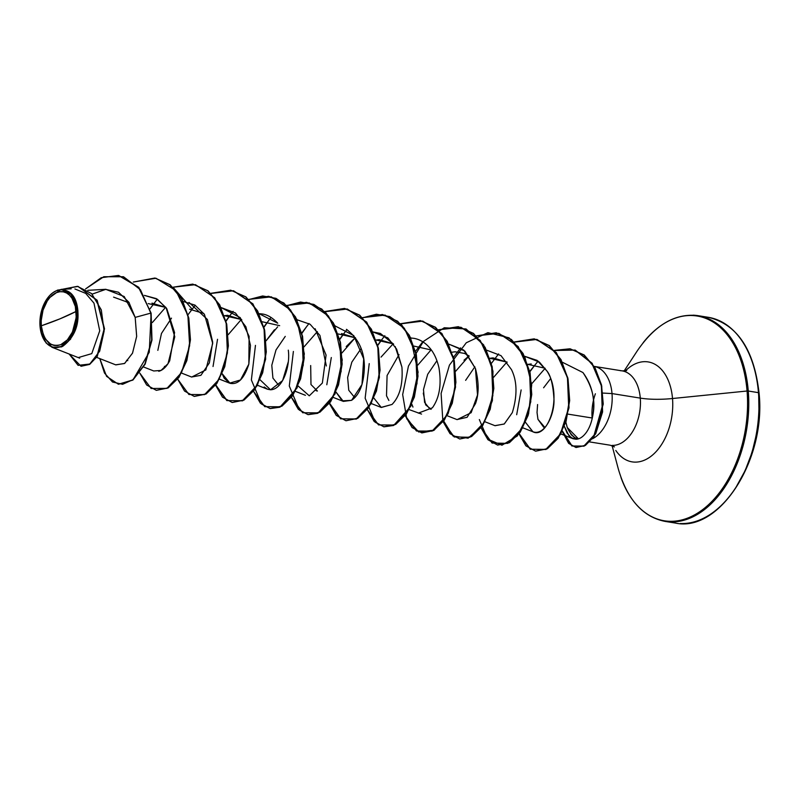 <?xml version="1.0" encoding="UTF-8"?>
<svg xmlns="http://www.w3.org/2000/svg" width="799" height="799" viewBox="0 0 799 799"><rect width="100%" height="100%" fill="white"/><g stroke="black" fill="none" stroke-linecap="round" stroke-linejoin="round"><path stroke-width="1.2" d="M41.288 325.812L59.975 318.841L76.095 311.44C77.932 324.364 69.303 342.401 60.824 344.659C50.347 347.475 43.825 341.193 41.288 325.812A27.206 17.218 99.1 0 1 56.549 292.604A27.206 17.218 99.1 0 1 76.095 311.44A221.273 62.042 -4.7 0 1 59.975 318.841A221.273 62.042 -4.7 0 1 41.288 325.812L43.426 335.23L45.403 339.066L50.796 344.259L54.002 345.428L57.388 345.558L60.824 344.659L67.326 339.925L72.509 331.955L75.585 321.947L76.175 316.664L75.346 306.506L71.97 298.197L69.483 295.151L66.577 293.003L63.371 291.835L59.985 291.705L56.549 292.604L50.047 297.338L47.241 300.983L43.026 310.142L41.198 320.599L41.288 325.812M41.188 332.983L46.172 343.061L52.674 347.515L62.542 346.446C81.228 332.494 77.653 313.198 77.912 310.871L77.343 310.931A29.154 18.447 99.1 0 1 64.13 344.798A29.154 18.447 99.1 0 1 41.898 335.25A29.154 18.447 99.1 0 1 40.04 326.332A29.154 18.447 99.1 0 1 48.14 297.328A29.154 18.447 99.1 0 1 77.343 310.931L77.912 310.871L70.612 339.126L61.573 346.906L51.855 347.225L41.188 332.993M758.461 392.659A104.18 65.927 99.1 0 1 680.309 523.545A104.18 65.927 -80.9 0 0 758.461 392.659L748.273 391.021A104.18 65.927 99.1 0 1 670.121 521.907A104.18 65.927 -80.9 0 0 748.273 391.021L747.065 391.011A103.69 65.618 99.1 0 1 700.074 511.48A103.69 65.618 99.1 0 1 620.983 477.532A103.69 65.618 -80.9 0 0 700.074 511.48A103.69 65.618 -80.9 0 0 747.065 391.011L672.508 398.521A50.607 32.02 99.1 0 1 653.612 454.102A50.607 32.02 99.1 0 1 615.809 450.486A50.607 32.02 99.1 0 0 653.612 454.102A50.607 32.02 99.1 0 0 672.508 398.521A44.255 12.404 -4.7 0 1 640.289 398.112A37.643 23.82 -80.9 0 0 620.364 370.706A37.643 23.82 -80.9 0 1 640.289 398.112L612.014 393.577A37.643 23.82 -80.9 0 0 594.216 366.401A37.643 23.82 99.1 0 1 612.014 393.577A37.643 23.82 99.1 0 1 592.488 438.791A37.643 23.82 -80.9 0 0 612.014 393.577L640.289 398.112A44.255 12.404 175.3 0 0 672.508 398.521L747.065 391.011A103.69 65.618 -80.9 0 0 643.195 342.631A103.69 65.618 99.1 0 1 747.065 391.011L748.273 391.021A104.18 65.927 -80.9 0 0 693.123 315.186A104.18 65.927 99.1 0 1 748.273 391.021L758.461 392.659A104.18 65.927 -80.9 0 0 703.31 316.813A104.18 65.927 99.1 0 1 758.461 392.659L759.05 392.958L758.461 392.659M595.385 393.777A37.643 23.82 -80.9 0 0 592.129 417.997L567.949 414.122L592.129 417.997A37.643 23.82 -80.9 0 1 595.385 393.777M624.768 371.535A50.607 32.02 99.1 0 1 672.508 398.521A50.607 32.02 99.1 0 0 624.768 371.535M602.836 393.068L612.014 393.577L602.836 393.068M567.24 427.495L578.426 438.851L574.781 437.762L571.255 434.776L567.24 427.495L565.862 422.072L567.24 427.495A37.643 23.82 -80.9 0 0 575.28 437.912M612.054 445.403A37.643 23.82 -80.9 0 0 640.289 398.112A37.643 23.82 -80.9 0 1 612.054 445.403M113.588 297.128L129.258 302.831M127.79 360.629L126.582 360.319M151.98 303.131L165.892 307.415L148.244 303.61M165.713 366.711L164.414 366.361M157.832 350.362L161.468 333.463L171.485 318.142M189.653 309.223L203.815 313.498M224.459 315.705L227.575 315.305L241.747 319.59L224.459 315.705M278.182 384.609L272.918 378.077L271.79 365.303L275.995 349.962L285.253 336.389M310.681 365.533L310.981 384.549L317.403 391.041L316.104 390.691M341.563 333.543L355.505 337.827L338.227 333.952M355.325 397.123L354.027 396.773L348.764 390.242L347.635 377.468L351.84 362.127L361.098 348.554M393.428 343.91L376.139 340.034L379.265 339.635L393.438 343.92M423.28 393.138L425.677 404.863L431.17 409.288L429.872 408.938L424.599 402.406L423.48 389.632L427.685 374.292L436.943 360.719M451.984 352.199L455.11 351.8L464.579 353.428L469.273 356.084M489.907 358.282L493.033 357.882L507.195 362.157L489.917 358.282M545.118 368.239L527.829 364.364L531.225 363.954M544.928 427.535L543.64 427.185L537.957 419.315L537.038 412.544L537.587 404.534L537.038 412.544L537.957 419.315L544.928 427.535M543.6 387.785L550.591 378.646L543.6 387.785M564.354 426.336L568.948 435.675L572.973 438.701L576.039 439.24L571.105 437.672L567.01 432.848L564.354 426.346M592.948 414.721C595.285 398.781 591.949 384.709 582.93 372.534C592.349 386.546 595.694 400.609 592.948 414.721C591.709 422.052 589.502 427.964 586.316 432.439C583.05 436.883 579.625 439.15 576.039 439.24M545.148 368.289L531.635 383.87L545.148 368.289M532.753 431.71C544.788 436.314 554.546 414.491 553.997 399.54C553.118 385.088 550.771 375.58 546.955 371.026C563.585 396.584 547.425 439.79 532.753 431.71L525.552 422.401L532.973 431.8L522.896 427.845M546.955 371.026L537.068 360.369L524.514 356.234L539.325 362.027L546.955 371.026M484.973 421.762L495.05 425.717L504.289 423.969L512.319 412.634L504.209 424.029L494.911 425.657M464.009 360.189L469.043 355.915L455.75 371.165M447.05 415.68L457.128 419.635L471.16 412.693L477.522 394.966L475.445 368.509L463.73 350.072L448.668 344.069L464.858 351.071L475.445 368.509C479.03 382.292 479.04 394.007 475.475 403.655L467.135 417.278L456.998 419.585M431.12 349.832L417.827 365.083L431.12 349.832M409.128 409.597L421.552 414.092M414.132 338.367L410.746 337.987L414.132 338.367C420.174 339.535 425.418 342.771 429.862 348.084C434.017 352.948 437.043 359.5 438.941 367.72C441.687 384.449 439.49 397.812 432.369 407.83L418.306 413.133M373.872 398.072L381.283 407.47L392.039 404.444C399.81 396.424 403.105 383.979 401.917 367.101L395.185 346.556M393.637 344.189L380.414 333.463L372.823 331.905L387.855 337.877L396.644 349.173L401.917 367.101C403.076 384.079 399.78 396.524 392.039 404.444L381.143 407.41M341.982 352.918L355.275 337.667L346.207 346.546M334.901 325.822L353.747 335.6L363.705 358.871L361.987 384.539L351.58 400.329L342.242 400.848L335.94 391.989L343.36 401.388L351.58 400.329C359.72 394.676 363.984 383.42 364.384 366.561C364.254 350.771 358.282 338.357 346.476 329.328M326.342 365.972L319.93 335.41L310.132 324.284L296.978 319.74M277.653 326.851L266.137 340.754L274.437 329.747M264.179 386.976L267.515 389.223L270.531 389.782C282.996 389.453 290.516 365.533 288.289 350.162M277.702 323.186L259.056 313.657L261.802 313.927C267.016 314.436 272.319 317.533 277.702 323.186M241.108 319.71L228.214 334.671M222.182 373.742L224.219 378.257L229.593 383.14L240.469 379.994L248.839 364.124L250.477 345.428L245.892 326.781L235.465 312.988L221.133 307.575L240.219 317.622L249.118 336.349L248.839 364.124C244.264 378.516 238.012 384.918 230.092 383.32L222.182 373.742M181.603 373.103L191.67 377.058L205.832 369.927L212.704 343.41L204.464 314.426L194.936 305.098L183.211 301.493M143.68 367.021L153.748 370.976L161.028 370.436L168.02 363.675L174.781 336.779L166.112 307.725L156.334 298.616L144.409 295.39L157.403 299.255L166.801 308.724L174.572 332.554L169.718 360.739C166.841 366.192 163.525 369.607 159.76 370.986L158.731 371.295M96.649 357.363L115.825 364.893L124.674 363.415L132.554 353.068L136.669 336.349L135.181 317.393L124.215 296.529L105.818 289.348L92.334 294.072L105.578 289.358L118.502 292.244L128.879 302.242L135.181 317.393L136.659 336.439L132.494 353.218L124.534 363.515L115.655 364.823M78.432 357.533L91.765 353.627L99.725 330.816L93.972 303.131L85.683 293.383L74.906 288.958M46.462 299.655L61.104 289.378L72.389 295.031L77.912 310.871C77.493 307.695 76.205 287.001 57.378 290.147M151.121 313.168L138.786 287.32L118.761 275.505L138.846 287.39L151.121 313.168L138.527 287.34L118.442 275.455L101.233 277.702L85.553 288.938L103.79 276.744L123.505 276.744L140.434 289.717L150.801 313.118L135.181 317.393L150.801 313.118L151.67 339.955L144.849 364.084L132.584 380.034L118.372 384.229L106.587 376.359L99.785 358.601L104.479 373.043L112.519 382.012L122.587 384.309L133.123 379.615L149.253 352.259L151.121 313.168L151.99 340.014L145.168 364.134L132.894 380.084L118.532 384.249M81.148 366.252L89.598 364.414L97.208 356.504L104.499 328.828L97.118 300.214L78.112 286.451L97.158 300.284L104.499 328.788L97.278 356.394L89.718 364.344L81.148 366.252M69.123 354.007L80.989 366.232L89.408 364.294L96.969 356.344L104.18 328.739L96.849 300.234L77.962 286.422L62.162 289.318L77.393 286.342L91.605 293.603L101.303 309.902L104.13 331.096L99.675 351.19L89.788 364.044L78.112 365.343L69.123 354.007M612.114 445.692L618.306 468.913C627.195 499.475 642.796 516.973 665.118 521.407L675.305 523.045C719.569 532.943 766.391 459.375 759.05 392.958L758.611 392.689M736.219 486.881L745.157 470.581L752.089 452.354L756.763 432.898M758.98 412.953L758.66 393.298M474.866 366.801L465.617 380.354M431.35 350.002L414.062 346.117M399.021 354.636L387.086 375.52L386.506 395.785L388.863 400.459M279.66 325.662L262.382 321.787M173.123 287.37L192.239 309.233M211.056 293.453L233.578 290.766L252.913 303.86L264.399 329.058L265.638 359.18L257.248 385.617L242.616 400.828L226.966 400.529L215.82 384.968M213.033 366.511L217.538 339.285M226.047 321.188L230.162 315.315M248.978 299.535L262.651 295.97L275.965 298.337L287.69 306.397L296.769 319.32L304.329 353.937L297.118 387.905L279.87 407.22L270.192 408.579L261.483 404.034L251.375 379.954L255.46 345.368M263.97 327.27L268.084 321.398M286.891 305.618L300.574 302.052L313.887 304.419L325.612 312.479L334.691 325.403L342.252 360.019L335.041 393.987L317.792 413.303L308.114 414.661L299.405 410.117L289.298 386.037L293.383 351.45M301.892 333.363L306.007 327.48M324.813 311.7L347.335 309.023L366.681 322.107L378.157 347.305L379.405 377.428L371.016 403.865L356.384 419.076L340.734 418.776L329.588 403.215M326.801 384.758L331.305 357.533M339.815 339.445L343.93 333.563M362.746 317.782L376.419 314.227L389.732 316.584L401.458 324.644L410.536 337.568L418.097 372.184L410.886 406.152L393.637 425.468L383.959 426.826L375.25 422.281L365.143 398.202L369.228 363.615M377.737 345.518L381.852 339.645M400.659 323.865L422.731 321.068L441.857 333.453L453.582 357.682L455.54 387.125L448.089 413.712L434.217 430.152L418.686 431.989L406.761 418.856L402.666 394.566L408.449 366.062L423.4 341.453L444.244 327.76L466.047 328.948L483.635 344.848L492.973 371.145L492.374 400.639L482.896 425.228L468.094 438.192L453.003 436.044L442.756 419.525L441.108 393.408L449.428 365.133L466.296 342.751L487.889 332.654L509.083 337.817L524.853 356.943L531.695 384.828L528.598 413.812L517.333 435.954L501.952 445.213L487.65 439.12L479.33 419.555M535.68 451.155L547.365 448.768L558.101 438.341L566.062 421.443L569.677 400.589L568.029 378.886L561.008 359.59L549.322 345.567L534.401 338.906L514.426 342.112L536.948 339.425L556.294 352.519L567.769 377.717L569.018 407.84L560.628 434.276L545.997 449.487L530.346 449.188L519.2 433.627M516.683 414.721L521.148 389.932M529.877 371.765L535.58 364.204M554.586 350.501L575.2 350.082L592.119 363.255L601.737 386.037L602.586 411.934L595.664 433.887L584.079 446.172L572.074 445.982L562.346 430.971M133.293 282.047L154.866 278.032L169.787 284.694L181.473 298.716L188.484 318.012L190.132 339.715L186.527 360.569L178.557 377.468L167.82 387.895L156.294 390.312L146.646 384.988L139.775 373.073L151.121 388.494L166.931 388.374L181.533 372.604L189.643 345.667L187.885 315.375L175.81 290.496L155.985 278.232L133.293 282.047M172.983 287.231L192.779 284.114L207.71 290.776L219.385 304.789L226.407 324.094L228.055 345.797L224.439 366.661L216.479 383.56L205.733 393.977L194.207 396.394L184.559 391.071L177.698 379.155L188.904 394.496L204.524 394.626L219.086 379.345L227.415 352.948L226.147 322.906L214.711 297.767L195.445 284.664L172.983 287.231M210.916 293.313L230.691 290.197L245.623 296.848L257.308 310.871L264.329 330.167L265.977 351.87L262.372 372.733L254.402 389.632L243.665 400.059L232.139 402.476L222.482 397.153L215.61 385.238L226.826 400.579L242.447 400.708L257.008 385.428L265.338 359.031L264.079 328.988L252.634 303.85L233.368 290.746L210.916 293.313M248.829 299.395L268.624 296.279L283.555 302.941L295.231 316.963L302.252 336.259L303.9 357.962L300.294 378.816L292.324 395.715L281.588 406.142L270.062 408.559L260.414 403.235L253.543 391.32L264.749 406.661L280.369 406.791L294.931 391.51L303.26 365.113L301.992 335.071L290.556 309.932L271.29 296.829L248.829 299.395M286.751 305.478L306.546 302.362L321.478 309.023L333.163 323.046L340.174 342.342L341.822 364.044L338.207 384.908L330.247 401.807L319.5 412.224L307.985 414.641L298.327 409.318L291.465 397.403L302.671 412.743L318.292 412.873L332.853 397.592L341.183 371.195L339.915 341.153L328.469 316.014L309.213 302.911L286.751 305.478M324.674 311.56L344.459 308.444L359.39 315.096L371.076 329.118L378.097 348.424L379.745 370.127L376.129 390.991L368.169 407.889L357.423 418.306L345.897 420.723L336.249 415.4L329.378 403.485L340.594 418.826L356.214 418.956L370.776 403.675L379.106 377.278L377.837 347.235L366.401 322.097L347.136 308.993L324.674 311.56M362.596 317.642L382.381 314.526L397.313 321.178L408.998 335.2L416.019 354.496L417.667 376.199L414.062 397.063L406.092 413.962L395.355 424.389L383.83 426.806L374.182 421.482L367.3 409.567L378.516 424.908L394.137 425.038L408.698 409.757L417.028 383.36L415.76 353.318L404.324 328.179L385.058 315.076L362.596 317.642M400.519 323.725L420.314 320.609L435.245 327.27L446.921 341.293L453.942 360.589L455.59 382.292L451.974 403.145L444.014 420.044L433.278 430.471L421.752 432.888L412.104 427.565L405.223 415.65L416.449 431.001L432.089 431.1L446.661 415.78L454.961 389.323L453.652 359.26L442.147 334.142L422.831 321.118L400.349 323.815M443.036 421.413L454.172 436.963L469.802 437.283L484.434 422.132L492.843 395.745L491.645 365.642L480.219 340.424L460.943 327.25L438.441 329.807L458.236 326.691L473.158 333.353L484.843 347.375L491.864 366.671L493.512 388.384L489.897 409.238L481.937 426.137L471.19 436.554L459.665 438.971L450.017 433.647L443.145 421.732M480.958 427.495L492.094 443.046L507.725 443.365L522.346 428.214L530.766 401.827L529.567 371.725L518.142 346.506L498.866 333.333L476.364 335.89L496.149 332.774L511.08 339.425L522.766 353.448L529.787 372.743L531.435 394.456L527.819 415.31L519.859 432.219L509.113 442.636L497.587 445.053L487.939 439.73L481.068 427.815M514.286 341.972L534.082 338.856L549.013 345.518L560.688 359.54L567.709 378.836L569.357 400.539L565.742 421.393L557.782 438.291L547.045 448.718L535.52 451.135L525.872 445.812L518.99 433.897L530.206 449.238L545.827 449.368L560.389 434.087L568.718 407.69L567.45 377.647L556.004 352.509L536.748 339.405L514.286 341.972M554.466 350.371L569.957 348.793L583.859 354.926L594.666 367.65L601.188 384.908L602.925 404.024L593.687 436.604L585.048 445.413L575.939 447.48L568.638 443.365L562.166 431.35L571.884 446.002L583.869 446.062L595.405 433.737L602.276 411.825L601.427 385.997L591.849 363.275L575.01 350.072L554.466 350.371M576.099 447.5L585.367 445.462L593.997 436.654L603.245 404.074L601.507 384.958L594.985 367.7L584.179 354.976L570.116 348.813M497.747 445.073L509.432 442.686L520.179 432.269L528.139 415.37L531.754 394.506L530.107 372.793L523.075 353.498L511.39 339.475L496.299 332.793M459.825 438.991L471.51 436.604L482.246 426.187L490.216 409.288L493.832 388.434L492.184 366.721L485.163 347.425L473.477 333.403L458.386 326.721M421.912 432.908L433.597 430.521L444.334 420.094L452.294 403.195L455.909 382.341L454.261 360.639L447.24 341.343L435.565 327.32L420.474 320.639M383.989 426.826L395.665 424.439L406.411 414.012L414.371 397.113L417.987 376.249L416.339 354.546L409.318 335.25L397.632 321.228L382.541 314.546M346.057 420.743L357.742 418.356L368.479 407.939L376.449 391.041L380.064 370.177L378.416 348.474L371.395 329.168L359.71 315.156L344.619 308.464M308.144 414.661L319.82 412.274L330.566 401.857L338.526 384.958L342.142 364.094L340.494 342.391L333.473 323.096L321.797 309.073L306.706 302.392M270.222 408.579L281.907 406.192L292.644 395.765L300.604 378.866L304.219 358.012L302.571 336.309L295.55 317.013L283.865 302.991L268.784 296.309M232.299 402.496L243.975 400.109L254.721 389.682L262.681 372.783L266.297 351.93L264.649 330.217L257.628 310.921L245.932 296.898L230.691 290.197M194.367 396.414L206.052 394.027L216.789 383.61L224.759 366.711L228.374 345.847L226.726 324.144L219.705 304.838L208.02 290.826L192.779 284.114M156.454 390.331L168.14 387.944L178.876 377.518L186.836 360.619L190.452 339.765L188.804 318.062L181.782 298.766L170.107 284.744L154.866 278.032M126.552 302.052L127.421 301.403M152.369 322.506L165.663 307.245M189.033 302.451L207.39 319.47L212.694 342.162L209.358 362.936L200.889 375.32L191.57 377.018M288.239 361.937L282.596 380.594L270.531 389.782L260.104 379.825M315.126 328.719L326.082 355.066L322.357 383.061L309.283 395.815L298.027 385.907M304.059 346.836L317.353 331.585M381.033 357.103L393.198 343.75M412.963 407.081L411.795 404.154M486.591 350.152L501.003 355.635L511.45 369.577C517.183 381.133 517.482 395.485 512.319 412.634M493.672 377.248L506.966 361.997M562.406 362.257L582.93 372.534M538.126 361.108L529.787 371.375M498.596 353.927L491.405 363.375M460.673 347.845L453.482 357.293M422.751 341.762L415.35 351.55M384.828 335.68L377.637 345.128M346.906 329.597L339.715 339.046M308.983 323.515L301.792 332.963M271.061 317.433L263.87 326.881M233.138 311.35L225.947 320.798M195.216 305.268L188.025 314.716M157.293 299.186L149.992 308.823M40.04 326.332L40.579 315.076L41.908 309.543L46.422 299.725L49.438 295.81L52.804 292.784L56.399 290.746L60.075 289.777L63.71 289.917L67.146 291.166L70.252 293.463L75.046 300.843L77.343 310.931L77.423 316.514L76.794 322.187L73.498 332.903L67.945 341.453L60.984 346.516L57.298 347.485L53.673 347.345L50.237 346.097L47.121 343.8L44.454 340.524L42.337 336.419L40.04 326.332M593.897 366.351L622.171 370.886L626.676 370.596M614.441 446.901L610.246 445.223L589.772 441.937M87.85 290.307L105.947 289.298M219.525 379.185L229.593 383.14M257.448 385.268L267.515 389.223M295.37 391.35L305.438 395.305M333.293 397.433L343.36 401.388M371.205 403.515L381.283 407.47M560.818 433.927L572.973 438.701M79.71 358.162L51.855 347.225M71.151 288.819L61.104 289.378M624.089 371.026L637.242 350.901C655.25 324.644 675.545 312.908 698.116 315.675L708.304 317.313C737.157 324.274 754.076 349.493 759.05 392.958"/></g></svg>
